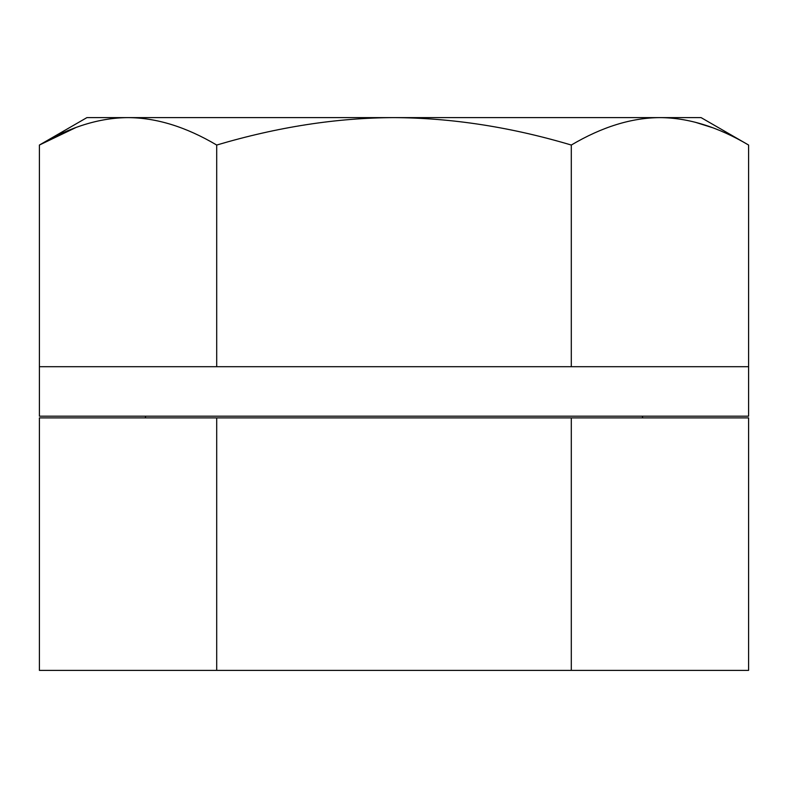 <?xml version="1.0" encoding="UTF-8"?>
<svg xmlns="http://www.w3.org/2000/svg" width="788" height="788" viewBox="0 0 788 788"><rect width="100%" height="100%" fill="white"/><g stroke="black" fill="none" stroke-linecap="round" stroke-linejoin="round"><path stroke-width="1.18" d="M571.3 670.381L39.4 670.381L39.4 417.886L748.6 417.886L748.6 670.381L571.3 670.381L571.3 417.886M216.7 670.381L216.7 417.886M659.95 117.619L701.093 117.619L748.6 145.041C717.917 126.898 688.367 117.757 659.95 117.619L394 117.619C451.682 117.895 510.782 127.035 571.3 145.041C601.993 126.898 631.543 117.747 659.95 117.619M128.05 117.619L394 117.619C336.791 117.816 277.691 126.957 216.7 145.041C186.017 126.898 156.467 117.757 128.05 117.619L86.907 117.619L39.4 145.041C70.093 126.898 99.643 117.747 128.05 117.619M75.648 127.656L39.4 145.041L39.4 416.182L748.6 416.182L748.6 145.041M748.6 366.706L216.7 366.706L216.7 145.041M571.3 366.706L571.3 145.041M711.958 127.508L695.105 122.209M675.188 118.486L673.385 118.298M216.7 366.706L39.4 366.706M145.711 416.182L145.258 417.886M642.289 416.182L642.742 417.886"/></g></svg>
